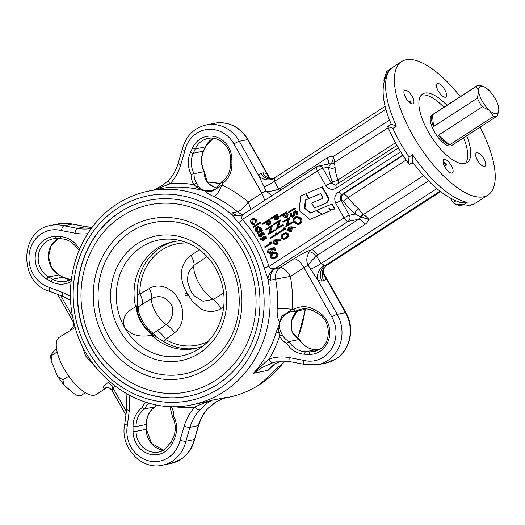 <?xml version="1.0" encoding="UTF-8"?>
<svg xmlns="http://www.w3.org/2000/svg" width="525" height="525" viewBox="0 0 525 525"><rect width="100%" height="100%" fill="white"/><g stroke="black" fill="none" stroke-linecap="round" stroke-linejoin="round"><path stroke-width="0.79" d="M438.414 135.22L449.531 144.913A18.172 7.088 -122.9 0 1 438.414 135.22L482.311 106.811A18.172 7.088 -122.9 0 1 479.574 102.539A18.172 7.088 -122.9 0 1 477.409 98.155L433.519 126.564A18.172 7.088 -122.9 0 1 432.502 114.811L433.519 126.564M498.737 110.565L497.503 115.677A18.172 7.088 -122.9 0 1 496.821 116.294L451.644 145.537A18.172 7.088 -122.9 0 1 434.392 131.782A18.172 7.088 -122.9 0 1 431.898 115.028L477.074 85.785A18.172 7.088 -122.9 0 1 480.473 85.568L483.085 86.382A15.901 6.202 57.1 0 0 478.662 91.14A15.901 6.202 57.1 0 0 489.622 110.519A15.901 6.202 57.1 0 0 498.737 110.565A15.901 6.202 57.1 0 0 498.75 108.662A15.901 6.202 57.1 0 0 495.16 98.588A15.901 6.202 57.1 0 0 487.784 89.283A15.901 6.202 57.1 0 0 483.085 86.382M496.821 116.294A18.172 7.088 -122.9 0 1 493.428 116.504L449.531 144.913M477.074 85.785A18.172 7.088 -122.9 0 0 476.392 86.402L478.662 91.14L477.409 98.155M476.392 86.402L432.502 114.811M482.311 106.811L489.622 110.519L493.428 116.504M421.214 95.196A40.884 15.947 -122.9 0 1 421.831 95.045A40.884 15.947 -122.9 0 1 443.887 107.264M463.634 137.773A40.884 15.947 -122.9 0 1 465.36 163.4M466.679 135.804A40.884 15.947 -122.9 0 1 467.027 162.638A40.884 15.947 -122.9 0 1 464.75 163.551A40.884 15.947 -122.9 0 1 429.778 134.354A40.884 15.947 -122.9 0 1 422.592 93.988A40.884 15.947 -122.9 0 1 424.876 93.076A40.884 15.947 -122.9 0 1 446.933 105.295M437.653 83.534A7.947 3.104 57.1 0 0 437.207 83.711A7.947 3.104 57.1 0 0 438.605 91.56A7.947 3.104 57.1 0 0 445.403 97.237A7.947 3.104 57.1 0 0 445.85 97.059A7.947 3.104 57.1 0 0 444.452 89.211A7.947 3.104 57.1 0 0 437.653 83.534M405.057 90.169A7.947 3.104 57.1 0 0 404.611 90.353A7.947 3.104 57.1 0 0 406.009 98.195A7.947 3.104 57.1 0 0 412.808 103.878A7.947 3.104 57.1 0 0 413.254 103.694A7.947 3.104 57.1 0 0 411.856 95.852A7.947 3.104 57.1 0 0 405.057 90.169M444.216 159.383A7.947 3.104 57.1 0 0 443.776 159.567A7.947 3.104 57.1 0 0 445.167 167.416A7.947 3.104 57.1 0 0 451.973 173.093A7.947 3.104 57.1 0 0 452.412 172.915A7.947 3.104 57.1 0 0 451.014 165.067A7.947 3.104 57.1 0 0 444.216 159.383M476.812 152.749A7.947 3.104 57.1 0 0 476.365 152.926A7.947 3.104 57.1 0 0 477.763 160.775A7.947 3.104 57.1 0 0 484.562 166.451A7.947 3.104 57.1 0 0 485.008 166.274A7.947 3.104 57.1 0 0 483.61 158.425A7.947 3.104 57.1 0 0 476.812 152.749M460.281 96.653A79.498 31.014 57.1 0 0 406.042 59.791A79.498 31.014 57.1 0 0 401.612 61.576A79.498 31.014 57.1 0 0 415.577 140.057A79.498 31.014 57.1 0 0 483.577 196.829A79.498 31.014 57.1 0 0 488.007 195.051A79.498 31.014 57.1 0 0 480.034 127.162M408.896 101.876L410.333 100.944A7.947 3.104 57.1 0 1 410.917 103.425M443.067 161.805A7.947 3.104 57.1 0 1 446.598 165.04L444.57 166.353M412.604 161.969C428.498 183.54 444.386 197.039 460.267 202.473L467.211 202.374L463.7 204.652L456.757 204.743L453.16 202.65L455.871 200.898M450.43 198.233L453.16 202.65M323.466 272.974L325.874 277.955A14.766 5.762 -122.9 0 1 323.781 280.613L321.937 280.987A14.766 5.762 -122.9 0 1 317.579 279.641L308.168 265.381A4.541 0.63 150.5 0 0 303.942 267.652L290.391 276.419A120.382 109.574 78.5 0 1 292.156 309.323L286.059 313.556A2.271 0.879 55.4 0 0 286.676 313.72L283.776 316.089C281.82 317.999 280.448 320.408 279.661 323.328C279.228 326.228 279.53 328.926 280.567 331.406L282.266 334.793A15.901 14.47 -101.5 0 0 289.085 341.558L299.23 339.491A15.901 14.47 78.5 0 1 292.405 332.725L291.336 329.214L291.651 320.887C292.313 317.743 293.278 315.413 294.545 313.897L296.815 311.653A2.271 0.879 55.4 0 0 296.953 311.601L296.953 311.601A2.271 0.879 55.4 0 0 297.052 311.502M323.426 273L323.439 270.467A11.36 9.562 -171.5 0 0 323.42 270.598A11.36 9.562 -171.5 0 0 325.874 277.955L345.496 312.637L337.201 314.324A4.541 0.63 150.5 0 0 331.846 316.975L303.942 267.652A11.36 4.43 -122.9 0 0 293.797 258.799A15.901 2.212 -29.5 0 1 311.489 249.802L309.258 251.915C306.423 256.712 306.055 261.201 308.168 265.381C310.334 262.119 313.156 258.983 316.621 255.977A6.812 2.257 39.1 0 0 309.258 251.915M406.12 160.053L348.068 197.623A31.802 12.403 57.1 0 0 358.358 208.563L362.965 214.482A4.541 4.062 149.9 0 0 360.439 216.818L355.287 214.023A36.343 14.175 -122.9 0 1 343.534 201.521A2.271 0.886 -122.9 0 0 341.913 200.373L341.066 200.543L349.374 215.23A4.541 4.134 -101.5 0 1 348.082 221.419L358.68 219.26A4.541 4.134 -101.5 0 0 360.439 216.818L368.819 219.502A11.36 10.336 78.5 0 1 364.77 224.569A6.812 2.658 -122.9 0 0 358.68 219.26L311.489 249.802A6.812 2.658 -122.9 0 1 317.579 255.111L316.621 255.977L320.946 263.629L324.174 265.204A11.36 7.862 -56.9 0 0 317.579 279.641L337.201 314.324A34.072 31.014 78.5 0 1 327.482 360.741A34.072 31.014 78.5 0 1 317.664 364.757L304.329 364.37L290.916 361.797A4.541 1.765 -79.2 0 1 289.925 357.715L303.516 360.314A29.531 26.873 -101.5 0 0 323.42 357.197A29.531 26.873 -101.5 0 0 331.846 316.975M304.651 364.37C303.588 364.455 303.207 363.103 303.516 360.314M362.965 214.482L363.241 214.686C365.039 215.329 366.896 216.937 368.819 219.502L428.531 180.849M423.616 175.613L363.241 214.686A4.541 3.478 -77.2 0 0 361.613 216.884M244.158 213.787L243.298 214.449C241.625 216.195 241.31 217.875 242.36 219.489C254.658 232.923 263.517 248.581 268.938 266.47L344.019 217.875L335.711 203.195L341.066 200.543C339.695 198.188 339.97 196.153 341.9 194.453L343.206 194.184L403.042 155.452M335.711 203.195C333.782 198.332 334.832 194.532 338.861 191.796A3.406 1.332 57.1 0 0 341.9 194.453L402.78 155.046M398.396 147.906L336.643 187.878C332.509 190.424 328.873 189.656 325.743 185.574L317.435 170.894L242.36 219.489A4.541 1.043 -42.7 0 1 238.54 222.646L231.479 214.476L232.411 212.815L237.484 211.778C240.653 210.689 244.256 207.441 248.305 202.027L261.85 193.259A4.541 0.63 -29.5 0 1 266.077 190.988L258.923 175.973A14.766 5.762 -122.9 0 1 261.017 173.316L262.861 172.935A14.766 5.762 -122.9 0 1 267.225 174.28L269.758 178.08A11.36 7.862 123.1 0 1 267.225 174.28L247.597 139.597L239.302 141.291L258.923 175.973A11.36 9.562 8.5 0 0 274.851 178.034L274.431 181.407A11.36 1.582 -29.5 0 1 263.865 187.077M274.45 252.381L275.369 252.197L277.928 253.312C278.512 255.314 277.882 256.804 276.032 257.768L273.23 258.812L270.546 257.677C269.981 255.688 270.624 254.225 272.475 253.299L274.45 252.381L277.003 253.496C277.594 255.504 276.964 256.988 275.113 257.952L276.032 257.768M259.507 222.567L260.426 222.383L260.774 222.994L253.555 227.266L253.207 226.649L259.507 222.567L259.855 223.184L253.555 227.266M256.751 220.067L256.994 223.04L255.498 222.902L255.255 220.566L252.906 219.299L252.282 219.562L251.711 222.869L253.529 224.175L253.516 224.884L251.153 223.217C250.3 221.517 250.543 220.106 251.882 218.984L252.755 218.623L255.832 220.257L256.751 220.067L253.673 218.433L252.755 218.623M253.391 219.273L252.63 222.679L254.448 223.985L254.435 224.7L253.516 224.884M274.844 239.84L281.098 239.833L281.033 240.522L280.107 240.706L276.603 240.502L277.062 241.178L276.393 244.387L275.658 244.689L273.295 243.462L273.998 240.174L276.216 239.787L280.173 240.017L280.107 240.706M277.522 240.319L277.981 240.988L277.312 244.197L275.658 244.689M281.951 235.692L283.973 233.645L285.482 232.864M281.124 238.212C280.553 236.224 281.197 234.76 283.054 233.835L285.948 232.732L288.501 233.848C289.091 235.85 288.461 237.339 286.611 238.304L283.808 239.348L281.124 238.212L281.912 238.055M284.255 239.223L282.299 238.402M289.157 226.977L295.404 226.964L295.339 227.66L294.42 227.843L290.909 227.64L291.375 228.309L290.699 231.525L289.971 231.827L287.608 230.6L288.304 227.312L290.522 226.925L294.486 227.154L294.42 227.843M291.834 227.456L292.294 228.126L291.624 231.335L289.971 231.827M296.343 216.471L297.262 216.28L301.271 218.249C302.374 220.585 301.987 222.495 300.103 223.985L297.944 224.693L293.921 222.679C292.845 220.369 293.232 218.472 295.076 216.989L296.343 216.471L300.346 218.439C301.448 220.769 301.061 222.685 299.184 224.175L297.944 224.693M294.348 208.222L295.273 208.031L295.621 208.648L288.553 212.809L288.205 212.198L294.348 208.222L294.696 208.832L288.553 212.809M290.338 213.098L290.975 213.478L290.804 215.644L292.602 216.313L293.547 212.139L294.269 211.155L296.658 211.916L296.651 214.41L295.956 214.102L295.988 212.251L294.643 211.752L292.943 216.93L290.174 216.051L290.338 213.098L291.893 213.288L291.723 215.453L292.681 216.254M295.188 210.965L297.577 211.726L297.57 214.226L296.651 214.41M295.562 211.562L293.862 216.746L292.366 217.173L293.862 216.746M279.93 216.654L279.582 216.037L286.65 211.87L288.199 214.837L287.385 217.153L285.803 217.626L284.13 216.982L282.765 214.817L279.93 216.654L282.936 215.119M288.908 217.685L286.709 225.468L291.546 222.338L291.893 222.954L285.744 226.931L287.936 219.148L283.113 222.272L282.765 221.662L289.833 217.494L287.779 224.772M291.546 222.338L292.464 222.147L292.812 222.764L285.744 226.931M287.785 219.66L283.113 222.272M270.539 219.128L270.191 218.518L277.259 214.351L278.808 217.317L277.994 219.634L276.412 220.106L274.739 219.463L273.374 217.298L270.539 219.128L273.545 217.593M279.517 220.159L277.318 227.948L282.155 224.818L282.502 225.428L276.353 229.412L278.545 221.629L273.722 224.752L273.374 224.136L280.442 219.975L278.388 227.253M282.155 224.818L283.073 224.628L283.421 225.245L276.353 229.412M278.394 222.134L273.722 224.752M284.032 227.85L284.891 227.843L285.607 229.11L278.539 233.271L278.191 232.66L283.71 229.09L283.113 228.034L284.032 227.85M262.638 224.247L262.29 223.63L269.358 219.463L270.907 222.429L270.093 224.746L268.511 225.218L266.838 224.575L265.473 222.41L262.638 224.247L265.643 222.705M271.615 225.277L269.417 233.061L274.253 229.93L274.601 230.547L268.452 234.524L270.644 226.741L265.821 229.865L265.473 229.254L272.541 225.087L270.487 232.365M274.253 229.93L275.172 229.74L275.52 230.357L268.452 234.524M270.493 227.253L265.821 229.865M276.13 232.962L276.99 232.956L277.705 234.222L270.637 238.389L270.29 237.773L275.809 234.202L275.212 233.146L276.13 232.962M262.297 230.055L262.644 230.672L257.23 233.763L256.882 233.146L257.657 232.647L255.649 231.157C254.874 229.477 255.163 228.106 256.508 227.03L257.355 226.675L260.308 228.165L260.544 230.777L262.297 230.055M257.355 226.675L258.274 226.492L261.227 227.975L261.463 230.593M262.238 232.608L264.134 233.113L264.219 234.806L262.677 234.826L262.658 233.658L261.686 233.402L261.201 236.158L260.137 237.051L261.555 236.65L262.119 235.968L262.612 233.212M261.555 236.65L258.51 236.211L258.307 234.386L259.875 234.34L260.439 236.086M264.324 236.302L266.221 236.801L266.306 238.501L264.764 238.521L264.744 237.346L263.773 237.09L263.287 239.846L262.224 240.739L263.642 240.338L264.206 239.656L264.698 236.9M263.642 240.338L260.597 239.899L260.393 238.074L261.962 238.028L262.526 239.774M270.473 242.038L271.333 242.038L272.048 243.305L264.981 247.465L264.633 246.855L270.152 243.285L269.555 242.228L270.473 242.038M274.339 247.341L275.927 250.156L274.378 250.753L273.059 248.417L271.228 249.099L271.806 249.828C272.468 251.258 272.206 252.407 271.018 253.286L270.145 253.647L267.501 252.295L268.052 249.08L268.15 251.921L270.69 252.656L271.117 250.123L269.942 248.817L274.339 247.341M273.131 248.548L272.153 248.909L272.731 249.637C273.387 251.068 273.125 252.223 271.937 253.096L270.145 253.647M268.052 249.08L268.971 248.896L269.069 251.738L270.539 252.742M310.223 219.279L322.225 214.239L316.595 210.505L310.249 213.091L304.513 208.162L304.973 208.071L305.793 199.927L309.041 198.548L306.259 193.653L300.641 195.93L299.197 210.302L309.763 219.378L310.223 219.279M310.629 212.933L304.973 208.071M322.238 214.134L330.297 210.748L328.932 208.327L332.332 209.895L334.924 208.904L332.135 203.963L316.614 210.381L322.238 214.134L330.763 210.656L329.628 208.648M309.015 198.457L320.572 193.554L322.343 196.658A1.601 1.457 78.5 0 1 321.615 198.831L311.653 203.057L314.462 207.992L325.999 203.201A4.679 4.259 -101.5 0 0 327.876 196.521L322.363 186.815L306.233 193.561L309.015 198.457L320.618 193.633M273.413 247.531L275.008 250.34L274.378 250.753M270.093 252.906L270.69 252.656M268.15 251.921L269.069 251.738M268.4 249.697L269.318 249.513M271.018 253.286L271.937 253.096M271.806 249.828L272.731 249.637M271.228 249.099L272.153 248.909M275.008 250.34L275.927 250.156M269.555 242.228L270.414 242.222L271.13 243.488L264.981 247.465M271.13 243.488L272.048 243.305M270.414 242.222L271.333 242.038M260.393 238.074L261.043 238.212L261.128 239.512L262.349 239.932L262.841 237.162L264.823 236.093M263.406 236.486L266.221 236.801M265.296 236.992L265.387 238.685M261.128 239.512L262.054 239.328M261.043 238.212L261.962 238.028M263.287 239.846L264.206 239.656M263.406 238.534L264.324 238.35M263.465 237.523L264.383 237.333M258.307 234.386L258.95 234.524L259.042 235.823L260.262 236.237L260.754 233.474L262.736 232.404M261.319 232.798L264.134 233.113M263.209 233.303L263.301 234.997M259.042 235.823L259.96 235.633M258.95 234.524L259.875 234.34M261.201 236.158L262.119 235.968M261.319 234.846L262.238 234.662M261.378 233.835L262.297 233.645M261.371 230.239L261.719 230.856L257.23 233.763M259.757 228.532L257.493 227.391L256.85 227.653L256.213 230.816L258.444 231.984L259.12 231.702L259.757 228.532M256.85 227.653L257.768 227.463L257.132 230.632L258.891 231.833M256.213 230.816L257.132 230.632M260.308 228.165L261.227 227.975M261.719 230.856L262.644 230.672M275.212 233.146L276.071 233.146L276.787 234.412L270.637 238.389M276.787 234.412L277.705 234.222M276.071 233.146L276.99 232.956M274.601 230.547L275.52 230.357M271.688 225.402L272.613 225.218M268.439 219.653L269.988 222.613L269.174 224.936L268.511 225.218M268.157 220.677L266.103 222.003L266.772 223.21L268.826 224.319L268.866 221.931L268.157 220.677M268.452 224.477L268.826 224.319M266.103 222.003L267.028 221.812L268.892 224.273M266.772 223.21L267.691 223.02M268.321 220.973L267.028 221.812M269.174 224.936L270.093 224.746M269.988 222.613L270.907 222.429M283.113 228.034L283.973 228.027L284.688 229.294L278.539 233.271M284.688 229.294L285.607 229.11M283.973 228.027L284.891 227.843M282.502 225.428L283.421 225.245M279.589 220.29L280.514 220.1M276.34 214.541L277.889 217.501L277.075 219.824L276.412 220.106M276.052 215.558L274.004 216.884L274.673 218.098L276.721 219.207L276.767 216.812L276.052 215.558M276.353 219.365L276.721 219.207M274.004 216.884L274.929 216.7L276.787 219.161M274.673 218.098L275.592 217.908M276.222 215.86L274.929 216.7M277.075 219.824L277.994 219.634M277.889 217.501L278.808 217.317M291.893 222.954L292.812 222.764M288.98 217.809L289.905 217.626M285.731 212.061L287.28 215.027L286.466 217.343L285.803 217.626M285.449 213.084L283.395 214.41L284.064 215.618L286.118 216.727L286.158 214.338L285.449 213.084M285.744 216.884L286.118 216.727M283.395 214.41L284.32 214.22L286.184 216.681M284.064 215.618L284.983 215.427M285.613 213.38L284.32 214.22M286.466 217.343L287.385 217.153M287.28 215.027L288.199 214.837M294.269 211.155L295.733 210.742M292.261 216.451L292.602 216.313M294.013 214.036L294.932 213.846M294.105 212.717L295.024 212.533M296.658 211.916L297.577 211.726M290.804 215.644L291.723 215.453M290.975 213.478L291.893 213.288M294.696 208.832L295.621 208.648M299.736 218.879L296.428 217.186L295.431 217.606C293.941 218.82 293.646 220.369 294.538 222.246L297.852 223.972L298.837 223.558C300.333 222.331 300.628 220.776 299.736 218.879M295.431 217.606L296.349 217.416C294.866 218.636 294.564 220.178 295.457 222.055L298.305 223.834M294.538 222.246L295.457 222.055M296.881 217.14L296.349 217.416M299.184 224.175L300.103 223.985M300.346 218.439L301.271 218.249M290.666 228.592L288.632 227.942L288.258 230.226L290.318 230.928L290.666 228.592M289.091 227.752L288.632 227.942L289.551 227.758L289.177 230.035L290.338 230.921L289.898 231.105M288.258 230.226L289.177 230.035M290.699 231.525L291.624 231.335M291.375 228.309L292.294 228.126M294.486 227.154L295.404 226.964M285.029 232.916L287.582 234.032C288.166 236.04 287.536 237.523 285.685 238.488L286.611 238.304M285.685 238.488L283.808 239.348M287.582 234.032L288.501 233.848M283.054 233.835L283.973 233.645M276.36 241.454L274.319 240.804L273.945 243.088L276.012 243.797L276.36 241.454M274.785 240.614L274.319 240.804L275.244 240.621L274.87 242.904L276.025 243.784L275.586 243.968M273.945 243.088L274.87 242.904M276.393 244.387L277.312 244.197M277.062 241.178L277.981 240.988M280.173 240.017L281.098 239.833M255.832 220.257L256.075 223.23M253.529 224.175L254.448 223.985M251.711 222.869L252.63 222.679M252.282 219.562L253.201 219.378M259.855 223.184L260.774 222.994M275.113 257.952L273.23 258.812M272.829 253.91C271.359 254.605 270.815 255.727 271.189 257.289L273.072 258.077L274.765 257.335C276.209 256.62 276.747 255.478 276.386 253.923L274.477 253.129L272.829 253.91L273.748 253.726C272.278 254.415 271.733 255.544 272.108 257.106L273.998 257.893M271.189 257.289L272.108 257.106M274.942 253.083L273.748 253.726M277.003 253.496L277.928 253.312M335.186 185.174L331.098 182.923L331.944 182.752A2.271 0.886 -122.9 0 0 332.062 181.25A36.343 14.175 -122.9 0 1 328.709 167.035L330.507 163.912L331.321 163.341C332.561 162.041 333.178 159.771 333.185 156.522L389.583 120.015M388.218 127.66L333.9 162.816C334.615 161.457 334.379 159.357 333.185 156.522A11.36 10.336 78.5 0 0 327.108 158.005A6.812 2.658 57.1 0 1 328.315 164.043M318.373 166.064A4.541 4.541 0 0 0 316.811 166.701A4.541 1.772 -122.9 0 0 317.435 170.894A4.541 0.63 -29.5 0 1 322.79 168.243A4.541 4.134 -101.5 0 0 318.373 166.064L328.978 163.905A4.541 4.134 -101.5 0 1 330.507 163.912A4.541 4.462 -28.1 0 0 333.841 163.006L333.9 162.816A4.541 3.885 37.3 0 1 331.321 163.341M386.046 109.161L274.431 181.407L278.755 189.059L279.917 188.547A6.812 2.658 -122.9 0 1 280.685 190.089M271.897 195.773L266.077 190.988C269.555 191.645 273.781 191.002 278.755 189.059A6.812 2.822 -104.2 0 1 279.123 191.1M264.429 200.609A11.36 4.43 57.1 0 0 261.85 193.259L233.947 143.935A29.531 26.873 -101.5 0 0 206.778 129.511A29.531 26.873 -101.5 0 0 184.905 150.675C182.51 149.769 181.788 149.179 182.752 148.916M233.947 143.935A4.541 0.63 -29.5 0 1 239.302 141.291A34.072 31.014 78.5 0 0 206.168 124.95C193.771 128.054 185.837 136.126 182.352 149.159L182.352 149.146M280.567 331.406A2.271 0.584 156.5 0 1 278.788 332.542C278.657 329.634 278.946 326.563 279.661 323.328L279.608 321.766C277.745 319.508 276.944 315.236 277.2 308.949A109.029 99.238 -101.5 0 0 275.605 279.156L290.391 276.419C286.755 270.533 283.375 267.579 280.245 267.573L293.797 258.799M277.2 308.949A11.36 1.385 -175.8 0 1 292.156 309.323A18.172 16.537 78.5 0 1 293.947 309.304L295.404 311.41L305.773 309.212M293.947 309.304A23.848 21.709 78.5 0 1 314.088 309.488L318.084 311.765A22.713 20.672 78.5 0 1 329.752 331.327A22.713 20.672 78.5 0 1 320.099 351.323A22.713 20.672 78.5 0 1 309.159 354.375L304.71 354.231A23.848 21.709 78.5 0 1 286.788 343.494L289.085 341.558A21.578 19.642 -101.5 0 0 305.622 351.776L315.761 349.716A21.578 19.642 78.5 0 1 299.23 339.491L299.48 339.557C303.542 345.909 309.002 349.289 315.853 349.702A2.271 0.919 91.9 0 0 315.761 349.716L318.819 349.814M286.788 343.494A18.172 16.537 78.5 0 1 279.556 336.059L282.266 334.793M295.181 311.397A15.901 14.47 -101.5 0 0 291.585 311.627L295.404 311.41A21.578 19.642 -101.5 0 1 301.186 309.14C305.557 308.287 309.796 309.002 313.884 311.272A2.271 0.735 119.6 0 1 314.088 309.488M294.545 313.897A2.271 1.391 35.5 0 0 294.866 313.622L292.674 317.625L291.651 320.887L291.277 324.699L291.605 329.497L292.405 332.725M286.059 313.556L282.988 315.361L283.776 316.089M282.988 315.361L281.564 316.969L279.608 321.766M290.916 361.797L276.419 361.863A45.426 41.35 -101.5 0 0 272.383 362.919A4.541 1.87 -107.9 0 1 269.233 358.949A112.435 102.336 78.5 0 0 279.556 336.059L278.788 332.542A3.406 0.709 16.3 0 0 276.124 332.22L279.661 323.328L281.564 316.969M280.763 361.207L274.818 363.93L268.078 370.322L272.718 365.315L280.685 361.233M272.383 362.919L262.244 367.447L253.555 373.282L268.078 370.322M294.866 313.622L298.187 310.846M184.905 150.675L180.757 164.758A49.973 45.485 78.5 0 1 170.133 183.796A4.541 1.568 -137.5 0 1 168.63 180.351L168.63 180.351C173.06 175.481 176.269 169.732 178.244 163.098L182.352 149.153M154.383 189.906L170.133 183.796A112.435 102.336 78.5 0 1 193.882 184.629A2.271 0.341 -30.9 0 1 196.527 183.251L198.424 186.224C199.9 188.173 201.915 189.577 204.474 190.437C201.397 189.492 198.693 188.304 196.37 186.867L193.882 184.629A18.172 16.537 78.5 0 1 191.074 174.326A23.848 21.709 78.5 0 1 190.503 152.362L192.445 148.083A22.713 20.672 78.5 0 1 215.703 136.828A22.713 20.672 78.5 0 1 231.879 159.39L231.912 164.24A23.848 21.709 78.5 0 1 222.718 183.402L221.858 181.702L215.906 188.888A2.271 0.893 58.7 0 0 215.709 189.203L221.872 185.095A120.382 109.574 78.5 0 1 248.305 202.027L250.878 209.377M191.074 174.326L204.422 171.55L206.889 181.21A2.271 0.341 -30.9 0 0 206.666 181.184A15.901 14.47 78.5 0 1 204.232 171.583A21.578 19.642 78.5 0 1 203.431 151.174L205.373 146.895A20.442 18.605 78.5 0 1 212.218 138.836A20.442 18.605 78.5 0 1 213.17 138.265L205.577 146.77A2.271 0.584 -155.6 0 1 205.373 146.895L195.234 148.956L193.292 153.241L203.431 151.174A2.271 0.584 -155.6 0 0 203.634 151.049C200.76 157.874 201.023 164.712 204.422 171.55M216.996 188.153L216.457 187.996C213.373 187.018 210.952 185.699 209.199 184.032L206.666 181.184M243.298 214.252A11.36 10.336 78.5 0 1 237.484 211.778A109.029 99.238 -101.5 0 0 213.55 196.442C208.34 193.981 205.695 192.15 205.603 190.962L210.538 191.435L204.474 190.437L211.312 190.608L216.024 188.843A2.271 0.893 58.7 0 0 215.906 188.888L212.592 190.293L212.612 190.962L215.709 189.203M209.199 184.032L214.567 187.307L217.022 188.134M209.245 183.894L206.889 181.21M205.603 190.962L194.959 188.764A3.406 1.319 -79.1 0 0 196.37 186.867A2.271 1.162 -36.3 0 1 198.424 186.224M210.538 191.435L212.612 190.962M358.358 208.563A4.541 2.684 -51 0 0 355.287 214.023L349.374 215.23A4.541 0.63 150.5 0 0 344.019 217.875A4.541 1.772 -122.9 0 0 348.082 221.419L275.172 268.603L280.245 267.573A11.36 10.336 78.5 0 0 275.605 279.156L270.533 280.186L267.875 278.801L264.134 267.875C258.91 250.655 250.379 235.581 238.54 222.646M325.743 185.574L331.098 182.923L322.79 168.243L328.709 167.035A4.541 3.518 178.4 0 0 335.101 167.455A31.802 12.403 57.1 0 0 338.034 179.891L395.476 142.715M333.841 163.006C334.464 163.511 334.884 164.994 335.101 167.455M232.411 212.815A11.36 10.336 78.5 0 0 240.89 215.132L243.856 213.924L316.811 166.701M264.134 267.875L268.938 266.47C269.804 268.236 271.478 268.964 273.958 268.656L275.172 268.603A11.36 10.336 -101.5 0 0 270.533 280.186M243.298 214.449C239.518 216.366 235.581 216.379 231.479 214.476A109.029 99.238 78.5 0 0 148.739 191.061C137.425 193.377 126.873 197.702 117.075 204.028C81.119 226.531 62.718 275.769 73.382 320.243C84.689 376.313 141.002 416.587 192.248 404.729L202.853 402.57A109.029 99.238 -101.5 0 0 211.687 400.299L225.547 397.576M273.958 268.656C270.683 271.445 268.656 274.824 267.875 278.801A109.029 99.238 78.5 0 1 223.657 391.867A109.029 99.238 78.5 0 1 192.248 404.729M296.809 311.699L291.651 320.887L291.237 327.738M253.555 373.282L253.509 373.236C258.149 368.858 265.197 362.171 269.233 358.949A49.973 45.485 78.5 0 1 289.925 357.715M129.084 395.181A49.973 45.485 78.5 0 1 129.301 410.406L127.411 425.132A29.531 26.873 -101.5 0 0 138.442 455.739A29.531 26.873 -101.5 0 0 168.23 457.649A29.531 26.873 -101.5 0 0 180.049 440.232C182.733 441.085 184.682 441.42 185.889 441.243A34.072 31.014 78.5 0 1 172.292 461.186A34.072 31.014 78.5 0 1 162.474 465.209L170.776 463.516L180.843 459.395C187.904 454.663 192.485 447.969 194.591 439.307L198.693 425.368C200.675 418.733 203.877 412.985 208.313 408.115L208.313 408.115A4.541 1.568 -137.5 0 1 207.952 408.306L216.805 401.5L226.413 397.294M211.89 400.247L206.338 403.633L199.657 409.992A45.426 41.35 -101.5 0 0 189.998 427.298L198.293 425.611A45.426 41.35 78.5 0 1 207.952 408.306M71.118 281.61A18.172 16.537 78.5 0 1 71.006 281.603L71.413 279.116L65.612 281.393A21.578 19.642 -101.5 0 0 71.164 279.261M78.166 247.413L77.464 248.909C73.395 242.557 67.935 239.177 61.09 238.763A2.271 0.919 -88.1 0 1 60.244 236.677A23.848 21.709 78.5 0 1 78.166 247.413A18.172 16.537 78.5 0 1 79.853 248.469M72.614 224.096L72.286 224.096A34.072 31.014 -101.5 0 0 59.272 223.709L72.588 224.096M87.754 233.684A49.973 45.485 78.5 0 1 75.029 233.192L61.438 230.593C62.009 227.798 62.862 226.196 63.991 225.783L72.286 224.096L85.739 226.669A4.541 1.765 100.8 0 1 86.021 226.669L72.568 224.09M61.438 230.593A29.531 26.873 -101.5 0 0 29.61 251.606A29.531 26.873 -101.5 0 0 49.527 287.47C48.956 290.181 49.192 291.493 50.242 291.401M49.527 287.47L62.6 292.51A4.541 1.627 111.1 0 0 62.81 296.376L49.901 291.395C18.565 283.592 19.208 230.029 50.978 225.396A34.072 31.014 78.5 0 1 63.991 225.783L77.444 228.362A45.426 41.35 -101.5 0 0 91.33 228.467M148.844 403.102A15.901 14.47 -101.5 0 0 144.815 408.883L154.954 406.816A15.901 14.47 78.5 0 1 155.932 404.788M156.05 404.808L154.954 406.816A21.578 19.642 78.5 0 0 146.186 424.482L136.041 426.549L136.073 431.392A20.442 18.605 -101.5 0 0 158.832 452.038A20.442 18.605 -101.5 0 0 164.502 449.767M158.832 452.038L164.594 449.682L171.36 441.696A2.271 0.584 24.4 0 0 172.508 442.824A22.713 20.672 78.5 0 1 164.909 451.776A22.713 20.672 78.5 0 1 143.87 451.644A22.713 20.672 78.5 0 1 133.074 431.517L133.042 426.667L136.041 426.549A21.578 19.642 -101.5 0 1 144.815 408.883L142.236 407.498A18.172 16.537 78.5 0 1 145.832 402.202M171.36 441.696L173.302 437.417C176.183 430.592 175.921 423.754 172.515 416.916L170.048 407.256A2.271 0.341 149.1 0 1 170.756 406.508M172.712 416.883L173.88 416.574A23.848 21.709 78.5 0 1 174.451 438.546L172.508 442.824M194.585 439.32L198.293 425.611A4.541 0.945 -163.6 0 0 198.693 425.368M180.049 440.232L184.196 426.149A4.541 0.945 16.4 0 0 189.998 427.298L185.889 441.243L194.191 439.556A34.072 31.014 -101.5 0 1 180.587 459.5A34.072 31.014 -101.5 0 1 170.776 463.516M127.411 425.132C124.989 424.522 124.235 424.088 125.167 423.826M129.301 410.406A4.541 0.663 -172.7 0 1 126.643 409.454L124.773 424.042C119.556 446.644 141.035 470.505 162.474 465.209M184.196 426.149A49.973 45.485 78.5 0 1 194.821 407.111A4.541 1.568 42.5 0 0 199.657 409.992M172.915 406.56A112.435 102.336 78.5 0 0 194.821 407.111C199.303 404.821 207.126 401.887 211.687 400.299M292.366 319.167L292.865 317.139M213.137 186.657L217.061 188.107M213.55 196.442A11.36 3.918 114.6 0 0 221.872 185.095A18.172 16.537 78.5 0 0 222.718 183.402M75.239 327.429L59.345 337.227A34.072 13.289 57.1 0 0 65.33 370.86A34.072 13.289 57.1 0 0 94.474 395.194A34.072 13.289 57.1 0 0 96.37 394.433L106.956 387.581M106.903 387.594L105.748 388.172A34.072 13.289 -122.9 0 1 105.007 388.375A34.072 13.289 -122.9 0 1 104.213 388.487C102.388 387.837 103.615 385.914 107.888 382.718L109.515 381.662M96.777 368.491L85.785 356.18L80.351 341.539M57.684 294.4L72.706 320.946L73.618 321.274M119.917 212.133A99.94 90.969 -101.5 0 0 84.217 332.857A99.94 90.969 -101.5 0 0 188.593 396.204A99.94 90.969 -101.5 0 0 217.383 384.412A99.94 90.969 -101.5 0 0 253.083 263.688A99.94 90.969 -101.5 0 0 148.706 200.34A99.94 90.969 -101.5 0 0 119.917 212.133M188.705 396.178A99.94 90.969 78.5 0 1 84.427 332.745A99.94 90.969 78.5 0 1 120.146 212.08A99.94 90.969 78.5 0 1 148.818 200.314M187.917 391.702A95.399 86.835 -101.5 0 0 215.401 380.448A95.399 86.835 -101.5 0 0 249.473 265.21A95.399 86.835 -101.5 0 0 149.842 204.743C139.873 206.784 130.574 210.597 121.951 216.162C90.359 235.955 74.301 279.005 83.606 317.835C93.463 366.798 142.787 402.117 187.917 391.702M413.772 163.557L409.093 164.246C400.234 152.053 393.113 139.466 387.726 126.486L391.237 124.215C380.769 99.822 380.422 81.539 390.18 69.353L391.381 68.355A79.498 31.014 57.1 0 0 396.382 126.118L392.871 128.389A79.498 31.014 57.1 0 0 409.06 156.995L412.571 154.724A79.498 31.014 57.1 0 0 467.211 202.374M412.808 162.12C412.099 161.352 412.02 158.885 412.571 154.724M412.742 162.159L409.297 164.391C408.588 163.629 408.509 161.162 409.06 156.995M387.85 126.492L392.871 128.389M391.361 124.215L396.382 126.118M384.28 79.833L383.834 80.115L386.669 71.623L391.381 68.355M383.834 80.115L384.051 80.745M115.336 386.393L112.973 387.923L112.101 390.58L125.928 415.012M104.213 388.487A6.812 6.143 85.4 0 1 106.831 387.588L107.002 387.562M105.748 388.172A6.812 6.247 71 0 1 106.949 387.581M196.343 348.233A54.515 49.619 78.5 0 1 163.511 341.394L154.363 335.777L151.784 335.423A54.515 49.619 78.5 0 0 194.736 348.587A54.515 49.619 78.5 0 0 202.821 346.139M174.602 241.454A54.515 49.619 78.5 0 0 160.506 247.531A54.515 49.619 78.5 0 0 137.32 295.109L137.366 303.194L138.331 306.869C137.917 310.485 139.269 315.125 142.387 320.788C145.661 326.419 149.297 330.599 153.293 333.316L156.522 337.057M154.363 335.777L152.158 333.933A7.947 5.519 -57 0 0 153.293 333.316L157.336 330.697C160.374 332.502 163.137 335.383 165.624 339.34L166.051 339.747A51.673 47.033 -101.5 0 0 207.926 341.532M157.336 330.697L166.215 324.522C171.367 321.464 175.317 310.774 170.874 303.863C165.48 296.625 159.036 294.866 151.541 298.587L138.331 306.869A7.947 6.7 8.7 0 0 137.301 307.676L137.215 305.465L135.64 306.895C130.226 309.803 120.593 315.059 124.596 327.495C133.593 338.152 145.123 336.151 151.784 335.423M187.884 243.088A51.673 47.033 -101.5 0 0 161.89 249.979A51.673 47.033 -101.5 0 0 139.867 293.462L140.004 294.059L149.317 288.507C159.902 282.069 173.296 289.098 178.612 299.611C184.839 309.507 184.544 325.618 174.418 332.87L165.624 339.34M149.317 288.507A13.63 6.077 -121 0 1 151.541 298.587A18.172 7.088 -122.9 0 0 155.636 312.211A18.172 7.088 -122.9 0 0 166.215 324.522A13.63 5.932 -125.9 0 1 174.418 332.87M185.528 293.573A1.312 1.194 78.5 0 1 186.802 295.831A1.312 1.194 78.5 0 1 185.528 293.573M223.663 307.184L221.071 308.726C214.056 312.46 207.126 312.355 200.274 308.424L192.55 301.534L187.582 293.783C183.953 288.494 181.886 282.247 181.381 275.048C181.355 266.805 184.544 260.282 190.942 255.472L199.408 249.716M207.106 256.627L194.033 265.355L188.39 272.383L187.254 280.698L190.555 290.778L194.112 295.772L202.932 301.225L213.301 299.408L223.643 293.081M221.071 308.726A13.63 4.817 59 0 0 213.301 299.408A22.713 8.859 -122.9 0 1 198.995 283.329A22.713 8.859 -122.9 0 1 194.033 265.355A13.63 4.718 56 0 0 190.942 255.472M152.158 333.933C148.247 331.301 144.638 327.154 141.33 321.497C138.252 315.945 136.913 311.338 137.301 307.676M206.253 257.184L206.358 255.846M140.004 294.059C142.078 298.154 142.866 301.553 142.373 304.251M135.64 306.895A54.515 49.619 78.5 0 1 157.277 248.187A54.515 49.619 78.5 0 1 172.981 241.756A54.515 49.619 78.5 0 1 181.381 240.85M137.366 303.194L137.215 305.465M410.465 103.156A49.567 19.34 -122.9 0 1 410.333 100.944M446.598 165.04A49.567 19.34 -122.9 0 1 443.087 162.002M77.123 395.397L79.721 396.093L81.165 395.437L77.123 395.397L73.336 393.232L63.715 384.786L62.98 379.936L57.94 376.773L57.1 375.277L51.148 360.773L52.113 355.222L57.153 351.96M62.98 379.936L68.808 376.163M52.113 355.222L50.544 355.733L51.083 354.697L56.47 348.351M81.165 395.437L85.385 392.7M309.763 219.378L322.225 214.239M321.766 214.331L316.135 210.597M304.513 208.162L305.333 200.018L305.793 199.927M305.333 200.018L309.041 198.548M308.575 198.647L305.799 193.745M332.332 209.895L334.464 209.002L331.675 204.054M334.464 209.002L334.924 208.904M330.297 210.748L330.763 210.656M314.462 207.992L325.999 203.201M325.539 203.293A4.679 4.259 -101.5 0 0 327.416 196.613L321.904 186.913M287.378 233.723L285.981 233.474L283.402 234.445C281.932 235.141 281.387 236.263 281.761 237.825L282.686 237.641L284.57 238.429L287.68 236.407M285.515 233.618L284.327 234.262C282.857 234.951 282.312 236.079 282.686 237.641M281.761 237.825L283.651 238.613L284.57 238.429M283.651 238.613L286.263 237.687M285.344 237.871C286.788 237.156 287.326 236.014 286.965 234.458L287.72 234.308M286.965 234.458L285.055 233.664M285.902 233.487L285.16 232.988M283.579 238.626L284.307 239.203M463.7 204.652A79.498 31.014 57.1 0 0 471.286 204.789A79.498 31.014 57.1 0 0 475.716 203.004C470.052 206.345 463.733 206.929 456.757 204.743M386.669 71.623L389.32 69.53A79.498 31.014 57.1 0 0 387.87 70.626M324.174 265.204A3.406 1.332 57.1 0 0 325.178 265.519L327.022 265.138A3.406 1.332 57.1 0 0 327.213 265.066C322.015 270.001 324.155 269.647 323.42 270.598M440.573 191.645L327.022 265.138A11.36 10.336 -101.5 0 0 323.781 280.613M440.002 191.198L325.178 265.519A11.36 10.336 -101.5 0 0 321.937 280.987M436.846 188.613L320.946 263.629A11.36 1.582 -29.5 0 1 310.38 269.299M325.959 363.07A34.072 31.014 -101.5 0 0 335.777 359.048A34.072 31.014 -101.5 0 0 345.496 312.637A4.541 0.63 -29.5 0 1 345.942 312.67C355.097 328.013 350.51 350.077 336.033 358.949L325.959 363.07L317.664 364.757M364.77 224.569L317.579 255.111M343.534 201.521A4.541 0.742 -36.9 0 1 348.068 197.623A6.812 2.658 57.1 0 0 343.206 194.184A4.541 4.134 78.5 0 0 341.913 200.373M338.861 191.796L400.713 151.758M269.194 220.999L270.119 220.808M277.095 215.88L278.02 215.696M286.493 213.406L287.411 213.216M290.522 226.925L291.447 226.734M276.216 239.787L277.134 239.603M338.638 183.146A6.812 2.658 57.1 0 0 338.034 179.891A4.541 1.936 158.6 0 1 332.062 181.25M335.678 185.01A4.541 4.134 78.5 0 1 331.944 182.752M279.917 188.547L327.108 158.005M247.597 139.597A34.072 31.014 -101.5 0 0 214.463 123.257C228.716 121.222 239.912 126.676 248.043 139.637A4.541 0.63 150.5 0 0 247.597 139.597M180.757 164.758A4.541 0.945 -163.6 0 1 178.244 163.098M275.336 177.417A3.406 1.332 57.1 0 0 275.146 177.496A3.406 1.332 57.1 0 0 274.851 178.034M385.291 106.207L275.146 177.496L272.062 178.762A11.36 10.336 78.5 0 1 261.017 173.316M269.798 178.113L272.98 178.52A11.36 10.336 78.5 0 1 262.861 172.935M336.643 187.878C335.718 186.08 335.626 185.01 336.367 184.662L396.959 145.399M309.159 354.375A2.271 0.919 -88.1 0 1 310.072 351.927A20.442 18.605 -101.5 0 0 314.022 351.592A20.442 18.605 -101.5 0 0 319.692 349.322M304.71 354.231A2.271 0.919 -88.1 0 1 305.622 351.776L310.072 351.927L317.75 350.359M305.543 309.35A21.578 19.642 78.5 0 1 306.377 308.864M296.815 311.653A15.901 14.47 78.5 0 1 297.143 311.437A15.901 14.47 78.5 0 1 298.128 310.859M291.585 311.627A15.901 14.47 -101.5 0 0 287.004 313.504A15.901 14.47 -101.5 0 0 286.676 313.72M318.084 311.765A2.271 0.735 119.6 0 0 317.887 313.55L313.884 311.272M315.938 349.716A2.271 0.919 91.9 0 0 315.853 349.702L318.832 349.801M221.858 181.702C227.489 177.588 230.396 171.708 230.56 164.069L231.912 164.24M230.56 164.069L230.527 159.219C230.836 146.6 218.82 135.798 207.966 138.488A20.442 18.605 -101.5 0 0 202.073 140.903A20.442 18.605 -101.5 0 0 195.234 148.956A2.271 0.584 -155.6 0 1 192.445 148.083M190.503 152.362A2.271 0.584 -155.6 0 0 193.292 153.241A21.578 19.642 -101.5 0 0 194.086 173.644A15.901 14.47 -101.5 0 0 196.527 183.251M230.527 159.219L231.879 159.39M223.387 398.39L228.204 397.405A109.029 99.238 -101.5 0 0 259.613 384.543A109.029 99.238 -101.5 0 0 284.557 361.128M297.498 338.343A109.029 99.238 -101.5 0 0 305.15 309.428M271.281 366.706A109.029 99.238 78.5 0 1 268.255 370.23M253.509 373.236A109.029 99.238 -101.5 0 0 276.124 332.22M226.439 397.3A109.029 99.238 78.5 0 1 226.019 397.425M220.861 183.711A109.029 99.238 -101.5 0 0 207.454 182.037M219.601 388.323A104.488 95.104 -101.5 0 0 249.414 245.995A104.488 95.104 -101.5 0 0 117.698 208.215A104.488 95.104 -101.5 0 0 87.885 350.549A104.488 95.104 -101.5 0 0 219.601 388.323M60.998 238.75L56.733 238.606A2.271 0.919 -88.1 0 1 56.641 238.613A2.271 0.919 -88.1 0 1 55.794 236.532L60.244 236.677M56.556 238.599A20.442 18.605 -101.5 0 0 52.776 238.941A20.442 18.605 -101.5 0 0 46.889 241.349A20.442 18.605 -101.5 0 0 38.2 259.35A20.442 18.605 -101.5 0 0 48.694 276.957L58.839 274.897A20.442 18.605 78.5 0 1 48.339 257.283A20.442 18.605 78.5 0 1 57.028 239.288A20.442 18.605 78.5 0 1 58.072 238.658M65.612 281.393A21.578 19.642 -101.5 0 1 52.697 279.234A2.271 0.735 119.6 0 0 50.866 281.42L46.869 279.142A2.271 0.735 119.6 0 1 48.694 276.957L52.697 279.234L62.836 277.167L58.839 274.897A2.271 0.735 119.6 0 1 59.056 274.916L63.053 277.193A2.271 0.735 119.6 0 0 62.836 277.167A21.578 19.642 78.5 0 0 70.501 279.608L63.053 277.193M61.176 238.75A2.271 0.919 -88.1 0 1 61.09 238.763L52.776 238.941M46.869 279.142A22.713 20.672 78.5 0 1 35.687 253.352A22.713 20.672 78.5 0 1 55.794 236.532M71.006 281.603A23.848 21.709 78.5 0 1 50.866 281.42M75.029 233.192A4.541 1.765 -79.2 0 1 77.444 228.362L85.739 226.669A45.426 41.35 78.5 0 0 92.151 227.351M62.6 292.51A49.973 45.485 78.5 0 1 70.481 296.467M163.715 450.214A20.442 18.605 78.5 0 1 146.213 429.332L146.377 424.397L146.409 429.247L136.073 431.392L133.074 431.517M133.042 426.667A23.848 21.709 78.5 0 1 142.236 407.498M173.302 437.417A2.271 0.584 24.4 0 0 174.451 438.546M171.216 406.521A18.172 16.537 78.5 0 1 173.88 416.574M194.959 188.764A109.029 99.238 -101.5 0 0 159.338 188.902L148.739 191.061M60.723 295.568L72.621 316.595M127.929 228.368A81.349 74.045 78.5 0 1 230.475 257.782A81.349 74.045 78.5 0 1 207.263 368.596A81.349 74.045 78.5 0 1 104.718 339.183A81.349 74.045 78.5 0 1 127.929 228.368M107.888 382.718A6.812 2.658 -122.9 0 1 112.973 387.923L126.368 411.593M130.981 231.696A77.241 70.304 78.5 0 1 228.355 259.626A77.241 70.304 78.5 0 1 206.318 364.842A77.241 70.304 78.5 0 1 108.944 336.919A77.241 70.304 78.5 0 1 130.981 231.696M137.655 243.488A63.558 57.848 78.5 0 1 217.777 266.47A63.558 57.848 78.5 0 1 199.644 353.049A63.558 57.848 78.5 0 1 119.523 330.067A63.558 57.848 78.5 0 1 137.655 243.488M141.448 247.045A59.056 53.753 78.5 0 1 174.668 239.505C189.446 241.651 201.731 249.126 211.516 261.929C217.081 269.502 220.828 277.988 222.757 287.392C227.889 311.292 217.783 337.135 199.014 348.863A59.056 53.753 78.5 0 1 197.17 349.998A59.056 53.753 78.5 0 1 124.596 327.495A59.056 53.753 78.5 0 1 141.448 247.045M166.051 339.747L163.511 341.394M218.571 274.129L214.357 266.123M154.33 335.738A18.861 7.357 -122.9 0 1 140.936 321.608A18.861 7.357 -122.9 0 1 137.222 305.498M137.32 295.109L139.867 293.462M327.416 196.613L327.876 196.521M283.402 234.445L284.327 234.262M389.32 69.53L401.612 61.576M206.168 124.95L214.463 123.257M269.83 178.139L269.417 177.844M335.108 185.187L336.177 184.741M317.887 313.55C330.842 320.053 331.944 342.313 319.784 349.23L314.022 351.592M306.41 308.871L305.668 309.297M292.622 332.738L299.421 339.504M203.634 151.049L205.577 146.77M212.592 190.293L211.312 190.608M327.213 265.066L440.606 191.671M248.043 139.637L269.811 178.106M323.459 272.934L345.942 312.67M207.434 182.011L220.894 183.658M305.524 309.35L297.728 338.5M284.773 361.134L259.862 384.438C250.064 390.764 239.512 395.089 228.204 397.405M58.104 238.665L50.984 246.015L48.517 256.613L51.509 267.317L59.056 274.916M79.209 249.966L77.523 248.962M50.978 225.396L59.272 223.709M86.021 226.669L92.164 227.332M62.81 296.376L70.626 300.398M163.741 450.201L151.495 443.356L146.409 429.247M155.078 406.77C149.448 410.878 146.547 416.758 146.377 424.397M169.503 406.455L170.048 407.256M226.242 397.353L220.027 399.86L214.285 403.108L208.313 408.115M153.549 190.076L162.658 185.351L168.63 180.351M126.092 393.52L126.643 409.454M475.716 203.004L488.007 195.051M72.706 320.946C74.53 324.037 73.789 327.062 70.481 330.022L70.481 330.022M112.101 390.58C109.856 388.093 108.104 387.096 106.831 387.588M199.014 348.863L197.17 349.998M51.148 360.773L50.544 355.733M57.94 376.773L63.715 384.786"/></g></svg>

